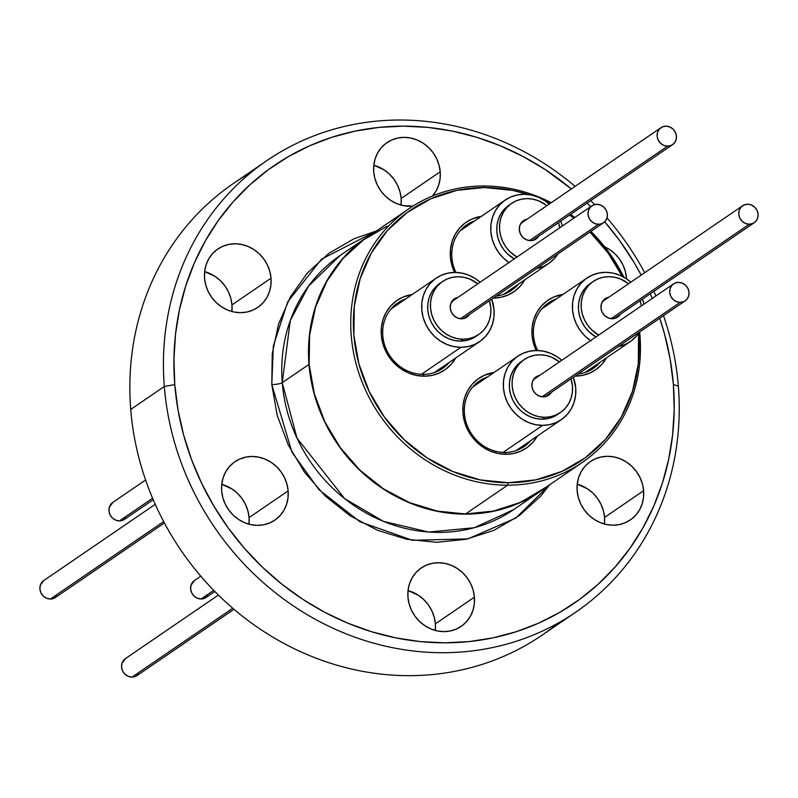 <?xml version="1.0" encoding="UTF-8"?>
<svg xmlns="http://www.w3.org/2000/svg" width="798" height="798" viewBox="0 0 798 798"><rect width="100%" height="100%" fill="white"/><g stroke="black" fill="none" stroke-linecap="round" stroke-linejoin="round"><path stroke-width="1.2" d="M626.5 278.053A35.371 32.369 -124.4 0 1 626.56 278.851L626.5 278.053L625.921 278.442L626.5 278.053L625.323 271.33L622.909 264.866L619.358 258.911L614.799 253.694L609.423 249.415L604.685 246.791A35.371 32.369 -124.4 0 1 626.5 278.053M643.607 490.73A35.371 32.369 -124.4 0 1 630.34 519.947A35.371 32.369 -124.4 0 1 596.685 520.885A35.371 32.369 -124.4 0 1 577.134 490.76L577.233 484.047L578.6 477.583L581.193 471.628L584.904 466.401L589.602 462.112L595.089 458.93L601.173 456.965L607.597 456.306L614.141 456.965L620.535 458.92L626.53 462.102L631.916 466.381L636.465 471.598L640.016 477.553L642.43 484.017L643.607 490.73L643.517 497.453L642.141 503.917L639.547 509.872L635.836 515.089L631.138 519.378L625.652 522.57L619.577 524.525L613.143 525.194L606.61 524.535L600.216 522.58L594.211 519.398L588.824 515.119L584.276 509.902L580.725 503.947L578.311 497.483L577.134 490.76A35.371 32.369 -124.4 0 1 590.41 461.543A35.371 32.369 -124.4 0 1 624.066 460.616A35.371 32.369 -124.4 0 1 643.607 490.73L604.555 517.433L643.607 490.73M604.475 524.027A35.371 32.369 55.6 0 0 604.555 517.433L603.378 510.71L600.964 504.246L597.413 498.301L592.864 493.074L587.478 488.795L577.213 484.167A35.371 32.369 55.6 0 1 604.555 517.433L604.455 524.156M474.431 597.153A35.371 32.369 -124.4 0 1 461.154 626.38A35.371 32.369 -124.4 0 1 427.499 627.308A35.371 32.369 -124.4 0 1 407.948 597.183L408.047 590.47L409.424 584.006L412.007 578.051L415.728 572.824L420.416 568.545L425.913 565.353L431.987 563.388L438.421 562.73L444.955 563.388L451.349 565.343L457.354 568.525L462.73 572.804L467.289 578.021L470.84 583.976L473.254 590.44L474.431 597.153L474.331 603.877L472.955 610.34L470.371 616.295L466.65 621.522L461.962 625.802L456.466 628.994L450.391 630.949L443.957 631.617L437.424 630.959L431.03 629.004L425.025 625.822L419.648 621.542L415.09 616.325L411.539 610.37L409.125 603.906L407.948 597.183A35.371 32.369 -124.4 0 1 421.224 567.967A35.371 32.369 -124.4 0 1 454.88 567.039A35.371 32.369 -124.4 0 1 474.431 597.153L435.379 623.856L474.431 597.153M435.289 630.46A35.371 32.369 55.6 0 0 435.379 623.856L434.192 617.133L431.788 610.679L428.237 604.724L423.678 599.507L418.302 595.218L408.037 590.59A35.371 32.369 55.6 0 1 435.379 623.856L435.279 630.58M288.138 490.9A35.371 32.369 -124.4 0 1 274.861 520.116A35.371 32.369 -124.4 0 1 241.205 521.044A35.371 32.369 -124.4 0 1 221.654 490.93L221.754 484.206L223.121 477.743L225.714 471.788L229.435 466.571L234.123 462.281L239.609 459.099L245.694 457.134L252.128 456.466L258.662 457.124L265.056 459.079L271.061 462.261L276.437 466.551L280.996 471.768L284.547 477.723L286.951 484.177L288.138 490.9L288.038 497.623L286.662 504.087L284.068 510.042L280.357 515.259L275.669 519.548L270.173 522.73L264.098 524.695L257.664 525.363L251.131 524.705L244.737 522.74L238.732 519.568L233.355 515.279L228.797 510.062L225.245 504.107L222.832 497.653L221.654 490.93A35.371 32.369 -124.4 0 1 234.931 461.713A35.371 32.369 -124.4 0 1 268.587 460.775A35.371 32.369 -124.4 0 1 288.138 490.9L249.076 517.603L288.138 490.9M248.996 524.196A35.371 32.369 55.6 0 0 249.076 517.603L247.899 510.88L245.485 504.416L241.934 498.461L237.385 493.244L231.999 488.965L221.744 484.326A35.371 32.369 55.6 0 1 249.076 517.603L248.986 524.316M271.021 278.213A35.371 32.369 -124.4 0 1 257.744 307.43A35.371 32.369 -124.4 0 1 224.088 308.367A35.371 32.369 -124.4 0 1 204.547 278.243L204.637 271.529L206.014 265.066L208.607 259.111L212.318 253.884L217.016 249.594L222.502 246.412L228.577 244.447L235.011 243.789L241.545 244.447L247.939 246.402L253.944 249.584L259.33 253.864L263.879 259.081L267.43 265.036L269.844 271.5L271.021 278.213L270.921 284.936L269.554 291.4L266.961 297.355L263.25 302.572L258.552 306.861L253.066 310.053L246.981 312.008L240.557 312.676L234.013 312.018L227.62 310.063L221.625 306.881L216.238 302.602L211.689 297.385L208.138 291.43L205.724 284.966L204.547 278.243A35.371 32.369 -124.4 0 1 217.814 249.026A35.371 32.369 -124.4 0 1 251.47 248.098A35.371 32.369 -124.4 0 1 271.021 278.213L231.969 304.916L271.021 278.213M231.879 311.509A35.371 32.369 55.6 0 0 231.969 304.916L230.792 298.193L228.378 291.729L224.827 285.784L220.268 280.567L214.891 276.278L204.627 271.649A35.371 32.369 55.6 0 1 231.969 304.916L231.869 311.639M401.065 205.086A35.371 32.369 55.6 0 0 401.155 198.493L440.207 171.789A35.371 32.369 -124.4 0 1 432.586 195.969M401.055 205.206L401.155 198.493L440.207 171.789A35.371 32.369 -124.4 0 0 420.656 141.675A35.371 32.369 -124.4 0 0 387 142.603A35.371 32.369 -124.4 0 0 373.723 171.819L374.9 178.543L377.314 185.006L380.865 190.951L385.424 196.178L390.801 200.458L396.806 203.64L403.199 205.595L412.975 206.084A35.371 32.369 -124.4 0 1 373.723 171.819L373.823 165.096L375.2 158.642L377.783 152.677L381.504 147.46L386.192 143.171L391.688 139.989L397.763 138.024L404.197 137.356L410.731 138.014L417.125 139.979L423.13 143.151L428.506 147.44L433.065 152.657L436.616 158.612L439.03 165.066L440.207 171.789L440.107 178.513L438.73 184.976L436.147 190.931L432.426 196.148M513.643 509.613A153.844 140.757 55.6 0 1 367.279 513.663A153.844 140.757 55.6 0 1 282.263 382.681L308.986 364.417L282.263 382.681L290.273 320.587L308.507 286.143L339.998 255.609A153.844 140.757 55.6 0 0 282.263 382.681A8.229 1.756 -4.6 0 1 271.799 384.556L277.195 415.349L288.248 444.945L304.517 472.226L325.375 496.127L350.033 515.747L377.534 530.311L406.82 539.278L436.775 542.301L466.241 539.249L494.082 530.261L519.239 515.668L540.735 496.027L549.762 484.675L515.887 518.042L467.907 538.889L412.466 540.316L359.998 521.792L318.911 489.623L291.988 452.296L271.799 384.556A8.229 1.756 175.4 0 0 282.263 382.681L296.966 438.072L344.676 498.65L383.469 521.383L428.755 532.057L474.321 527.727L513.643 509.613L540.366 491.349A153.844 140.757 -124.4 0 1 394.003 495.398A153.844 140.757 -124.4 0 1 308.986 364.417A153.844 140.757 -124.4 0 1 366.721 237.345A153.844 140.757 -124.4 0 1 372.836 233.405M266.961 160.548A273.544 250.283 -124.4 0 1 575.109 186.383A273.544 250.283 55.6 0 0 295.968 143.69A273.544 250.283 55.6 0 0 164.308 386.481A273.544 250.283 -124.4 0 1 266.961 160.548L233.385 183.5A273.544 250.283 55.6 0 0 130.732 409.434A273.544 250.283 -124.4 0 1 250.682 172.767M164.308 386.481L174.782 384.606A265.315 242.752 -124.4 0 1 301.464 149.605A265.315 242.752 -124.4 0 1 571.358 188.946L545.293 169.615L523.259 156.598L500.276 145.765L476.556 137.236L452.326 131.081L427.828 127.381L403.289 126.144L378.96 127.401L355.06 131.131L331.818 137.306L309.474 145.854L288.228 156.707L268.298 169.745L249.854 184.857L233.096 201.894L218.183 220.687L205.246 241.056L194.423 262.811L185.804 285.734L179.48 309.604L175.52 334.202L173.944 359.28L174.782 384.606L178.014 409.923L183.63 435L191.55 459.598L201.714 483.458L214.014 506.371L228.348 528.116L244.557 548.475L262.492 567.248L281.993 584.266L302.861 599.358L324.896 612.385L347.878 623.208L371.599 631.747L395.828 637.891L420.327 641.602L444.865 642.829L469.194 641.582L493.094 637.851L516.336 631.677L538.68 623.128L559.927 612.275L579.867 599.228L598.3 584.116L615.059 567.079L629.971 548.286L642.909 527.917L653.732 506.171L662.35 483.249L668.674 459.369L672.634 434.77L674.21 409.693L673.372 384.377L678.36 386.242A273.544 250.283 55.6 0 0 663.497 315.669A273.544 250.283 -124.4 0 1 678.36 386.242A273.544 250.283 -124.4 0 1 575.717 612.186A273.544 250.283 -124.4 0 1 315.469 619.378A273.544 250.283 -124.4 0 1 164.308 386.481L130.732 409.434L164.308 386.481A273.544 250.283 55.6 0 0 442.77 652.714A273.544 250.283 55.6 0 0 678.36 386.242L673.372 384.377L670.14 359.05L664.525 333.973L659.746 318.232A265.315 242.752 -124.4 0 1 673.372 384.377A265.315 242.752 -124.4 0 1 444.865 642.829A265.315 242.752 -124.4 0 1 174.782 384.606L164.308 386.481M655.886 295.958A273.544 250.283 55.6 0 0 653.861 291.35A273.544 250.283 -124.4 0 1 655.886 295.958M644.694 272.697A273.544 250.283 55.6 0 0 606.989 217.944A273.544 250.283 -124.4 0 1 644.694 272.697M594.65 204.567A273.544 250.283 55.6 0 0 590.71 200.627A273.544 250.283 -124.4 0 1 594.65 204.567M587.089 203.101A265.315 242.752 -124.4 0 1 590.68 206.652L587.089 203.101M604.714 221.794A265.315 242.752 -124.4 0 1 641.183 275.101L634.141 262.602L619.817 240.866L604.714 221.794M650.26 293.804A265.315 242.752 -124.4 0 1 652.265 298.442L650.26 293.804M592.066 368.297L592.066 367.728A138.214 126.453 -124.4 0 1 592.066 368.297M372.866 233.395L363.21 239.829L342.801 258.472L326.651 281.175L315.38 307.08L309.415 335.19L308.986 364.417L314.113 393.643L324.606 421.733L340.048 447.628L359.848 470.321L383.249 488.935L409.354 502.77L437.164 511.279L465.593 514.151L493.563 511.259L519.997 502.72L546.261 487.069M546.251 487.069A153.844 140.757 -124.4 0 1 540.366 491.349M271.799 384.556L272.248 353.773L278.522 324.168L290.402 296.876L307.42 272.946L328.916 253.315L354.073 238.722L376.347 231.011L321.524 259.141L287.719 301.863L273.305 346.033L271.799 384.556M558.42 622.909A273.544 250.283 -124.4 0 1 291.549 647.387A273.544 250.283 -124.4 0 1 130.732 409.434A273.544 250.283 55.6 0 0 281.894 642.33A273.544 250.283 55.6 0 0 542.141 635.128L575.717 612.186M401.155 198.493L399.968 191.769L397.564 185.306L394.013 179.351L389.454 174.134L384.077 169.854L373.813 165.226A35.371 32.369 55.6 0 1 401.155 198.493M507.648 485.184L508.166 482.72A151.58 138.692 -124.4 0 1 353.863 335.19A151.58 138.692 -124.4 0 1 484.416 187.52L483.568 185.984A153.635 140.568 55.6 0 0 351.25 335.659A153.635 140.568 55.6 0 0 507.648 485.184A153.635 140.568 -124.4 0 1 360.157 376.885A153.635 140.568 -124.4 0 1 408.905 208.757A153.635 140.568 -124.4 0 1 483.568 185.984A153.635 140.568 -124.4 0 1 551.258 202.692A153.635 140.568 55.6 0 0 483.568 185.984L484.416 187.52L456.865 190.373L430.82 198.782L407.289 212.438L387.19 230.802L371.269 253.175L360.167 278.702L354.282 306.392L353.863 335.19L358.92 363.978L369.255 391.668L384.466 417.174L403.978 439.528L427.04 457.882L452.765 471.508L480.157 479.897L508.166 482.72L535.727 479.867L561.772 471.458L585.293 457.803L605.403 439.439L621.313 417.065L632.425 391.539L638.3 363.848L638.58 333.434A151.58 138.692 -124.4 0 1 508.166 482.72L507.648 485.184L465.573 513.952L507.648 485.184A153.635 140.568 55.6 0 0 639.647 331.978A153.635 140.568 -124.4 0 1 582.321 462.421A153.635 140.568 -124.4 0 1 507.648 485.184M578.101 374.053A39.691 36.319 55.6 0 0 599.966 362.322A39.691 36.319 -124.4 0 1 593.243 368.417A39.691 36.319 -124.4 0 1 578.101 374.053M606.42 357.913A42.164 38.573 -124.4 0 1 575.049 376.137M593.383 366.821A39.691 36.319 -124.4 0 1 589.822 370.462A39.691 36.319 55.6 0 0 593.383 366.821M496.446 295.988A39.691 36.319 55.6 0 0 518.311 284.258A39.691 36.319 -124.4 0 1 511.588 290.342A39.691 36.319 -124.4 0 1 496.446 295.988M524.765 279.849A42.164 38.573 -124.4 0 1 493.393 298.073M511.737 288.756A39.691 36.319 -124.4 0 1 508.166 292.397A39.691 36.319 55.6 0 0 511.737 288.756M423.209 374.372A39.691 36.319 55.6 0 0 449.224 362.392A39.691 36.319 -124.4 0 1 442.501 368.486A39.691 36.319 -124.4 0 1 423.209 374.372A39.691 36.319 -124.4 0 1 385.105 346.392A39.691 36.319 -124.4 0 1 397.703 302.951A39.691 36.319 -124.4 0 1 405.813 298.891A39.691 36.319 55.6 0 0 383.728 341.674A39.691 36.319 55.6 0 0 423.209 374.372L424.227 376.207L423.209 374.372M455.678 357.983A42.164 38.573 -124.4 0 1 424.227 376.207L416.436 375.419L408.815 373.095L401.663 369.304L395.249 364.197L389.823 357.983L385.584 350.881L382.711 343.18L381.304 335.17L381.424 327.16L383.06 319.459L386.152 312.357L390.581 306.133L396.167 301.026L402.711 297.235L412.267 294.482A42.164 38.573 -124.4 0 0 381.624 337.973A42.164 38.573 -124.4 0 0 424.227 376.207L431.898 375.419L439.139 373.075L445.683 369.284L451.279 364.167L455.698 357.943M442.651 366.89A39.691 36.319 -124.4 0 1 439.08 370.531A39.691 36.319 55.6 0 0 442.651 366.89M504.865 452.436A39.691 36.319 55.6 0 0 530.879 440.466A39.691 36.319 -124.4 0 1 524.156 446.551A39.691 36.319 -124.4 0 1 504.865 452.436A39.691 36.319 -124.4 0 1 466.76 424.456A39.691 36.319 -124.4 0 1 479.359 381.015A39.691 36.319 -124.4 0 1 487.468 376.965A39.691 36.319 55.6 0 0 465.384 419.738A39.691 36.319 55.6 0 0 504.865 452.436L505.882 454.281L504.865 452.436M537.333 436.057A42.164 38.573 -124.4 0 1 505.882 454.281L498.092 453.493L490.471 451.159L483.319 447.369L476.905 442.262L471.478 436.047L467.239 428.955L464.366 421.254L462.96 413.244L463.079 405.234L464.715 397.534L467.808 390.431L472.226 384.207L477.822 379.1L484.366 375.299L493.922 372.546A42.164 38.573 -124.4 0 0 463.279 416.037A42.164 38.573 -124.4 0 0 505.882 454.281L513.543 453.483L520.795 451.149L527.338 447.349L532.924 442.242L537.353 436.017M524.306 444.965A39.691 36.319 -124.4 0 1 520.735 448.606A39.691 36.319 55.6 0 0 524.306 444.965M408.905 208.757L366.831 237.515A153.635 140.568 55.6 0 0 318.093 405.643A153.635 140.568 55.6 0 0 465.573 513.952A153.635 140.568 55.6 0 0 540.246 491.179L582.321 462.421M570.56 214.403A153.635 140.568 -124.4 0 1 574.799 217.505A153.635 140.568 55.6 0 0 570.56 214.403M590.889 231.42A153.635 140.568 -124.4 0 1 623.846 277.195A153.635 140.568 55.6 0 0 590.889 231.42M622.24 276.337L608.126 253.066L589.981 232.038A151.58 138.692 -124.4 0 1 622.24 276.337M573.832 218.163L569.572 215.081A151.58 138.692 -124.4 0 1 573.832 218.173M545.613 201.266A151.58 138.692 -124.4 0 1 550.131 203.46L545.603 201.266M528.505 194.552L512.436 190.343L484.416 187.52A151.58 138.692 -124.4 0 1 528.495 194.552M606.44 357.873L602.011 364.097L596.415 369.205L589.872 373.005L582.63 375.349L574.969 376.137M536.326 350.811L533.453 343.11L532.047 335.1L532.166 327.09L533.802 319.39L536.884 312.287L541.313 306.063L546.909 300.956L553.453 297.165L563.009 294.412A42.164 38.573 -124.4 0 0 536.166 350.482M524.785 279.809L520.356 286.033L514.77 291.14L508.226 294.941L500.974 297.275L493.314 298.073M454.67 272.746L451.798 265.046L450.391 257.036L450.511 249.026L452.147 241.325L455.239 234.223L459.658 227.999L465.254 222.891L471.798 219.091L481.354 216.348A42.164 38.573 -124.4 0 0 454.521 272.417M387.18 226.163L363.329 239.999L342.95 258.612L326.821 281.295L315.559 307.16L309.604 335.23L309.175 364.417L314.302 393.604L324.776 421.663L340.197 447.518L359.968 470.182L383.349 488.775L409.414 502.58L437.184 511.089L465.573 513.952L493.503 511.059L519.907 502.531L540.525 490.989M480.895 381.464A39.691 36.319 55.6 0 0 476.197 383.459A39.691 36.319 -124.4 0 1 480.895 381.464M399.239 303.39A39.691 36.319 55.6 0 0 394.551 305.395A39.691 36.319 -124.4 0 1 399.239 303.39M468.326 225.255A39.691 36.319 55.6 0 0 463.628 227.25A39.691 36.319 -124.4 0 1 468.326 225.255M455.937 272.427A39.691 36.319 -124.4 0 1 466.79 224.807A39.691 36.319 -124.4 0 1 474.9 220.757A39.691 36.319 55.6 0 0 455.937 272.427M549.972 303.32A39.691 36.319 55.6 0 0 545.283 305.325A39.691 36.319 -124.4 0 1 549.972 303.32M537.593 350.492A39.691 36.319 -124.4 0 1 548.435 302.881A39.691 36.319 -124.4 0 1 556.555 298.821A39.691 36.319 55.6 0 0 537.593 350.492M466.9 316.178L465.483 317.963L469.643 314.302A11.102 10.165 -124.4 0 1 466.93 317.155A11.102 10.165 -124.4 0 1 461.533 318.801L457.473 317.983L453.902 315.639L451.359 312.128L450.232 307.988L450.69 303.848L453.733 299.629L452.656 300.367L458.032 297.325M421.424 374.322L460.935 347.31A38.464 35.192 -124.4 0 1 424.017 320.197A38.464 35.192 -124.4 0 1 436.217 278.113A38.464 35.192 -124.4 0 1 454.91 272.407L447.917 273.135L441.314 275.27L435.339 278.731L430.242 283.39L426.202 289.066L423.389 295.549L421.893 302.572L421.783 309.873L423.07 317.185L425.693 324.207L429.553 330.681L434.501 336.357L440.356 341.005L446.88 344.467L453.833 346.591L460.935 347.31L467.927 346.591L474.541 344.457L480.506 340.985L485.613 336.327L489.643 330.651L492.466 324.178L493.952 317.145L494.062 309.843L491.718 299.21A38.464 35.192 -124.4 0 1 479.628 341.614A38.464 35.192 -124.4 0 1 460.935 347.31L421.424 374.322M480.117 282.233L475.498 278.711L468.975 275.25L462.022 273.125L454.91 272.407A38.464 35.192 -124.4 0 1 480.117 282.233M521.643 222.333L522.949 221.445L521.643 222.333M508.934 262.532A38.464 35.192 -124.4 0 1 505.304 199.969A38.464 35.192 -124.4 0 1 524.176 194.273L517.184 194.961L510.56 197.056L504.575 200.488L499.448 205.116L495.378 210.772L492.526 217.226L490.999 224.248L490.86 231.55L492.107 238.851L494.69 245.894L498.521 252.377L503.448 258.083L509.274 262.761M536.595 268.537L543.458 266.382L549.443 262.951L554.57 258.323L557.832 254.023A38.464 35.192 -124.4 0 1 548.715 263.47A38.464 35.192 -124.4 0 1 536.595 268.537M562.281 226.063L560.804 221.076A38.464 35.192 -124.4 0 1 562.281 226.063M549.204 204.098L544.745 200.677L538.231 197.186L531.288 195.021L524.176 194.273A38.464 35.192 -124.4 0 1 549.194 204.098M534.301 378.432L535.388 377.693L534.301 378.432M503.079 452.396L542.59 425.374A38.464 35.192 -124.4 0 1 505.673 398.272A38.464 35.192 -124.4 0 1 517.872 356.177A38.464 35.192 -124.4 0 1 536.565 350.482L529.573 351.2L522.969 353.334L516.994 356.796L511.897 361.464L507.857 367.14L505.034 373.614L503.548 380.636L503.438 387.948L504.725 395.249L507.338 402.272L511.209 408.746L516.156 414.421L522.002 419.08L528.535 422.531L535.478 424.666L542.59 425.374L549.583 424.656L556.196 422.521L562.161 419.06L567.258 414.401L571.298 408.726L574.121 402.242L575.607 395.219L575.717 387.908L573.373 377.284A38.464 35.192 -124.4 0 1 561.283 419.678A38.464 35.192 -124.4 0 1 542.59 425.374L503.079 452.396M561.762 360.307L557.154 356.786L550.62 353.324L543.677 351.2L536.565 350.482A38.464 35.192 -124.4 0 1 561.762 360.307M603.388 300.297L604.475 299.559L603.388 300.297M590.59 340.596A38.464 35.192 -124.4 0 1 586.959 278.043A38.464 35.192 -124.4 0 1 605.652 272.337L598.66 273.066L592.046 275.2L586.081 278.662L580.974 283.32L576.944 288.996L574.121 295.469L572.635 302.502L572.525 309.804L573.802 317.115L576.425 324.138L580.286 330.611L585.243 336.287L591.089 340.936M618.25 346.601L625.273 344.387L631.248 340.916L636.345 336.257L639.477 332.088A38.464 35.192 -124.4 0 1 630.37 341.544A38.464 35.192 -124.4 0 1 618.25 346.601M643.936 304.128L642.46 299.14A38.464 35.192 -124.4 0 1 643.936 304.128M630.849 282.163L626.231 278.642L619.707 275.18L612.754 273.056L605.652 272.337A38.464 35.192 -124.4 0 1 630.849 282.163M458.032 297.335A11.102 10.165 -124.4 0 0 454.401 298.821A11.102 10.165 -124.4 0 0 450.87 310.971A11.102 10.165 -124.4 0 0 461.533 318.801L465.463 317.973A11.102 10.165 55.6 0 0 466.9 316.188M442.561 281.504L439.818 283.37A32.09 29.356 55.6 0 0 429.643 318.482A32.09 29.356 55.6 0 0 460.436 341.105L463.179 339.23A32.09 29.356 -124.4 0 1 432.376 316.606A32.09 29.356 -124.4 0 1 442.561 281.504A32.09 29.356 -124.4 0 1 458.152 276.746L452.316 277.345L446.81 279.13L441.823 282.013L437.573 285.903L434.202 290.642L431.848 296.048L430.611 301.903L430.521 307.998L431.588 314.093L433.773 319.958L436.995 325.355L441.124 330.083L446.002 333.973L451.449 336.856L457.254 338.631L463.179 339.23L469.015 338.621L474.521 336.846L479.508 333.953L483.758 330.063L487.129 325.335L489.483 319.928L490.72 314.063L490.81 307.968L489.423 300.786A32.09 29.356 -124.4 0 1 478.77 334.472A32.09 29.356 -124.4 0 1 463.179 339.23L460.436 341.105L466.271 340.497L471.788 338.721L476.765 335.828M477.822 283.799L469.882 279.12L464.077 277.345L458.152 276.746A32.09 29.356 -124.4 0 1 477.822 283.799M439.09 283.889L434.83 287.779L431.459 292.517L429.115 297.913L427.868 303.779L427.778 309.873L428.845 315.968L431.03 321.833L434.252 327.23L438.381 331.958L443.269 335.848L448.705 338.731L454.511 340.507L460.436 341.105A32.09 29.356 55.6 0 0 476.037 336.347L478.77 334.472M453.124 299.868L455.289 299.2A11.102 10.165 55.6 0 0 453.114 299.878M551.288 392.377A11.102 10.165 -124.4 0 1 548.585 395.219A11.102 10.165 -124.4 0 1 543.189 396.865L539.129 396.047L535.558 393.703L533.014 390.202L531.887 386.062L532.346 381.923L534.321 378.412L539.687 375.399A11.102 10.165 -124.4 0 0 536.047 376.885A11.102 10.165 -124.4 0 0 532.525 389.045A11.102 10.165 -124.4 0 0 543.189 396.865L547.119 396.047A11.102 10.165 55.6 0 0 548.545 394.252M524.206 359.569L521.473 361.444A32.09 29.356 55.6 0 0 511.289 396.556A32.09 29.356 55.6 0 0 542.091 419.169L544.835 417.294A32.09 29.356 -124.4 0 1 514.032 394.681A32.09 29.356 -124.4 0 1 524.206 359.569A32.09 29.356 -124.4 0 1 539.807 354.811L533.972 355.419L528.456 357.195L523.478 360.088L519.219 363.978L515.857 368.706L513.503 374.112L512.256 379.978L512.166 386.072L513.244 392.167L515.428 398.022L518.65 403.429L522.78 408.157L527.658 412.037L533.104 414.92L538.899 416.696L544.835 417.294L550.67 416.696L556.176 414.91L561.154 412.027L565.413 408.137L568.784 403.399L571.129 398.002L572.375 392.137L572.465 386.042L571.079 378.851A32.09 29.356 -124.4 0 1 560.425 412.546A32.09 29.356 -124.4 0 1 544.835 417.294L542.091 419.169L547.927 418.571L553.433 416.785L558.42 413.893M559.468 361.873L551.538 357.185L545.732 355.409L539.807 354.811A32.09 29.356 -124.4 0 1 559.468 361.873M551.298 392.377L547.119 396.047L548.555 394.252M520.735 361.963L516.486 365.843L513.114 370.581L510.76 375.988L509.523 381.843L509.433 387.948L510.501 394.042L512.685 399.898L515.907 405.294L520.037 410.032L524.914 413.913L530.361 416.795L536.166 418.571L542.091 419.169A32.09 29.356 55.6 0 0 557.682 414.411L560.425 412.546M534.78 377.943L536.944 377.274A11.102 10.165 55.6 0 0 534.76 377.943M538.72 236.168A11.102 10.165 -124.4 0 1 536.017 239.011A11.102 10.165 -124.4 0 1 530.62 240.657L526.56 239.839L522.989 237.495L520.446 233.994L519.318 229.854L519.777 225.714L521.752 222.203L527.119 219.191A11.102 10.165 -124.4 0 0 523.478 220.677A11.102 10.165 -124.4 0 0 519.957 232.836A11.102 10.165 -124.4 0 0 530.62 240.657L534.55 239.839A11.102 10.165 55.6 0 0 535.987 238.043L534.56 239.829L538.73 236.168M511.648 203.36A32.09 29.356 -124.4 0 1 527.239 198.602L521.403 199.211L515.887 200.986L510.91 203.879L506.66 207.769L503.289 212.497L500.935 217.904L499.688 223.769L499.598 229.864L500.675 235.959L502.86 241.814L506.082 247.22L510.211 251.949L517.014 257.006A32.09 29.356 -124.4 0 1 511.648 203.36L508.905 205.236A32.09 29.356 55.6 0 0 514.281 258.881L507.468 253.824L503.339 249.086L500.117 243.689L497.932 237.834L496.865 231.739L496.954 225.644L498.191 219.779L500.546 214.373L503.917 209.635L508.166 205.754M559.677 227.839L558.51 222.642A32.09 29.356 -124.4 0 1 559.677 227.839M546.899 205.665L538.969 200.976L533.164 199.201L527.239 198.602A32.09 29.356 -124.4 0 1 546.899 205.665M522.211 221.734L524.376 221.066A11.102 10.165 55.6 0 0 522.191 221.734M620.375 314.242A11.102 10.165 -124.4 0 1 617.672 317.085A11.102 10.165 -124.4 0 1 612.275 318.731L608.216 317.913L604.635 315.569L602.091 312.058L600.964 307.918L601.433 303.779L603.408 300.267L608.774 297.255A11.102 10.165 -124.4 0 0 605.133 298.751A11.102 10.165 -124.4 0 0 601.612 310.901A11.102 10.165 -124.4 0 0 612.275 318.731L616.196 317.903A11.102 10.165 55.6 0 0 617.632 316.108L616.216 317.893L620.375 314.232M593.293 281.425A32.09 29.356 -124.4 0 1 608.894 276.677L603.059 277.275L597.542 279.061L592.565 281.943L588.306 285.834L584.944 290.572L582.59 295.968L581.343 301.834L581.253 307.928L582.321 314.023L584.515 319.888L587.737 325.285L591.867 330.013L598.67 335.07A32.09 29.356 -124.4 0 1 593.293 281.425L590.55 283.3A32.09 29.356 55.6 0 0 595.926 336.946L589.124 331.888L584.994 327.16L581.772 321.754L579.587 315.898L578.51 309.804L578.6 303.709L579.847 297.844L582.201 292.447L585.572 287.709L589.822 283.819M641.333 305.913L640.166 300.716A32.09 29.356 -124.4 0 1 641.333 305.913M628.555 283.729L620.615 279.051L614.819 277.275L608.894 276.677A32.09 29.356 -124.4 0 1 628.555 283.729M603.867 299.799L606.031 299.13A11.102 10.165 55.6 0 0 603.847 299.809M598.51 224.318A10.284 9.406 -124.4 0 1 588.635 217.066A10.284 9.406 -124.4 0 1 591.897 205.814A10.284 9.406 -124.4 0 1 596.894 204.288A10.284 9.406 -124.4 0 1 606.769 211.54A10.284 9.406 -124.4 0 1 603.507 222.792A10.284 9.406 -124.4 0 1 598.51 224.318L460.396 318.741L598.51 224.318L602.141 223.55L605.103 221.385L606.939 218.133L607.358 214.303L606.32 210.473L603.966 207.221L600.655 205.056L596.894 204.288L593.253 205.056L590.301 207.231L588.465 210.473L588.036 214.313L589.084 218.143L591.438 221.385L594.749 223.56L598.51 224.318M155.241 504.326L43.76 580.545A10.284 9.406 55.6 0 0 40.499 591.797A10.284 9.406 55.6 0 0 50.364 599.049L163.66 521.593L50.364 599.049A10.284 9.406 55.6 0 0 55.371 597.522L164.398 522.979M43.9 580.445L40.329 585.203L39.9 589.034L40.947 592.864L43.301 596.116L46.613 598.281L50.364 599.049L54.005 598.281L56.967 596.106M680.155 302.382A10.284 9.406 -124.4 0 1 670.29 295.14A10.284 9.406 -124.4 0 1 673.552 283.889A10.284 9.406 -124.4 0 1 678.549 282.362A10.284 9.406 -124.4 0 1 688.415 289.614A10.284 9.406 -124.4 0 1 685.153 300.866A10.284 9.406 -124.4 0 1 680.155 302.382L542.042 396.806L680.155 302.382L683.796 301.624L686.759 299.45L688.584 296.198L689.013 292.367L687.976 288.537L685.612 285.295L682.31 283.12L678.549 282.362L674.909 283.12L671.946 285.295L670.12 288.547L669.692 292.377L670.739 296.208L673.093 299.459L676.395 301.624L680.155 302.382M218.393 595.049L125.416 658.609A10.284 9.406 55.6 0 0 122.154 669.861A10.284 9.406 55.6 0 0 132.019 677.113L232.757 608.246L132.019 677.113A10.284 9.406 55.6 0 0 137.017 675.587L233.994 609.293M125.555 658.51L121.984 663.268L121.555 667.108L122.593 670.938L124.957 674.18L128.259 676.355L132.019 677.113L135.66 676.345L138.623 674.18M749.242 224.248A10.284 9.406 -124.4 0 1 739.367 216.996A10.284 9.406 -124.4 0 1 742.629 205.744A10.284 9.406 -124.4 0 1 747.636 204.218A10.284 9.406 -124.4 0 1 757.501 211.47A10.284 9.406 -124.4 0 1 754.24 222.722A10.284 9.406 -124.4 0 1 749.242 224.248L611.128 318.661L749.242 224.248L752.883 223.48L755.836 221.315L757.671 218.063L758.1 214.233L757.053 210.403L754.699 207.151L751.387 204.986L747.636 204.218L743.995 204.986L741.033 207.161L739.197 210.403L738.778 214.243L739.816 218.073L742.17 221.315L745.482 223.49L749.242 224.248M200.777 576.176L194.493 580.475A10.284 9.406 55.6 0 0 191.231 591.727A10.284 9.406 55.6 0 0 201.106 598.979L213.714 590.35L201.106 598.979A10.284 9.406 55.6 0 0 206.103 597.453L214.822 591.488M194.642 580.375L191.061 585.134L190.642 588.964L191.68 592.794L194.034 596.046L197.345 598.211L201.106 598.979L204.747 598.211L207.699 596.036M667.587 146.184A10.284 9.406 -124.4 0 1 657.722 138.932A10.284 9.406 -124.4 0 1 660.983 127.68A10.284 9.406 -124.4 0 1 665.981 126.154A10.284 9.406 -124.4 0 1 675.846 133.406A10.284 9.406 -124.4 0 1 672.584 144.657A10.284 9.406 -124.4 0 1 667.587 146.184L529.473 240.597L667.587 146.184L671.228 145.416L674.19 143.241L676.016 139.989L676.445 136.159L675.407 132.328L673.043 129.086L669.741 126.912L665.981 126.154L662.34 126.912L659.377 129.086L657.552 132.338L657.123 136.169L658.17 139.999L660.525 143.251L663.826 145.416L667.587 146.184M145.605 480.007L112.847 502.401A10.284 9.406 55.6 0 0 109.585 513.653A10.284 9.406 55.6 0 0 119.451 520.904L152.598 498.251L119.451 520.904A10.284 9.406 55.6 0 0 124.448 519.378L153.216 499.718M112.987 502.301L109.416 507.059L108.987 510.9L110.024 514.73L112.388 517.972L115.69 520.146L119.451 520.904L123.092 520.136L126.054 517.972M339.998 255.609L366.721 237.345M390.98 309.035L436.147 278.153M434.391 372.536L479.628 341.614M460.067 230.901L505.244 200.009M503.478 294.402L548.715 263.47M472.635 387.11L517.802 356.227M516.047 450.611L561.283 419.678M541.722 308.966L586.889 278.083M585.134 372.466L630.37 341.544M591.897 205.814L451.698 301.664M603.358 222.891L463.299 318.641M673.552 283.889L533.343 379.728M685.013 300.956L544.954 396.716M742.629 205.744L602.43 301.594M754.1 222.822L614.041 318.572M660.983 127.68L520.775 223.52M672.445 144.747L532.386 240.507"/></g></svg>

